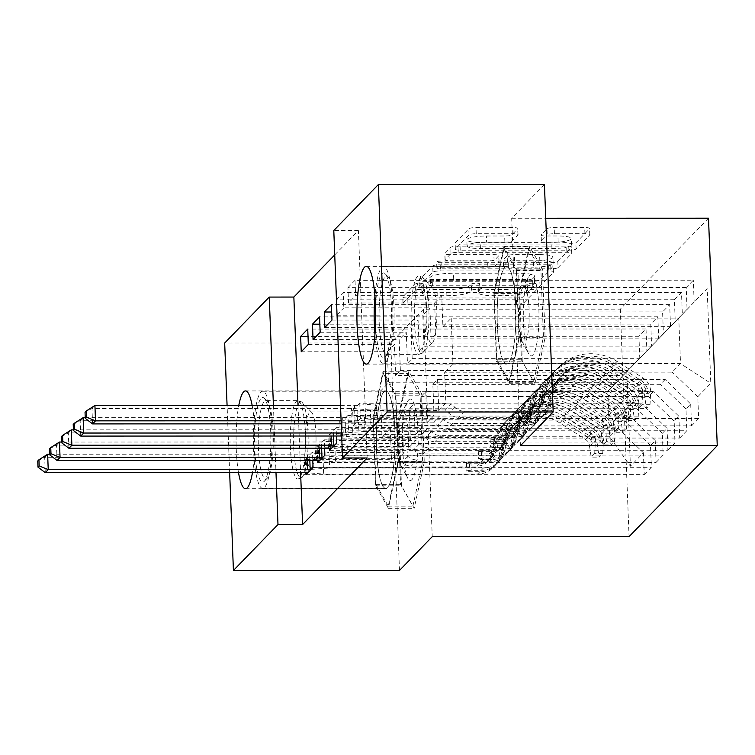 <?xml version="1.0" encoding="UTF-8"?>
<svg xmlns="http://www.w3.org/2000/svg" width="755" height="755" viewBox="0 0 755 755"><rect width="100%" height="100%" fill="white"/><g stroke="black" fill="none" stroke-linecap="round" stroke-linejoin="round"><path stroke-width="0.57" stroke-dasharray="3.77 2.83" d="M532.501 283.219A4.303 0.821 -2.2 0 1 535.993 283.889A4.303 0.821 -2.2 0 1 535.918 284.05L523.583 296.772A6.153 1.17 -2.2 0 1 516.392 297.961L407.719 297.998A6.153 1.17 -2.2 0 1 402.726 297.036A6.153 1.17 -2.2 0 1 402.84 296.8L415.175 284.088A4.303 0.821 -2.2 0 1 420.205 283.248A4.303 0.821 -2.2 0 1 423.697 283.918A4.303 0.821 -2.2 0 1 423.621 284.088L422.026 285.73A19.687 3.756 -2.2 0 0 421.677 286.485A19.687 3.756 -2.2 0 0 437.636 289.552L446.686 289.552A19.687 3.756 -2.2 0 0 469.723 285.72L471.318 284.069A4.303 0.821 -2.2 0 1 476.358 283.229A4.303 0.821 -2.2 0 1 479.85 283.908A4.303 0.821 -2.2 0 1 479.765 284.069L478.17 285.711A19.687 3.756 -2.2 0 0 477.821 286.466A19.687 3.756 -2.2 0 0 493.779 289.543L502.839 289.533A19.687 3.756 -2.2 0 0 525.867 285.701L527.462 284.059A4.303 0.821 -2.2 0 1 532.501 283.219M422.262 291.883A19.687 3.756 -2.2 0 0 421.913 292.629A19.687 3.756 -2.2 0 0 437.872 295.705L446.922 295.696A19.687 3.756 -2.2 0 0 469.959 291.864L471.554 290.222A4.303 0.821 -2.2 0 1 476.594 289.382A4.303 0.821 -2.2 0 1 480.086 290.052A4.303 0.821 -2.2 0 1 480.01 290.222L478.406 291.864A19.687 3.756 -2.2 0 0 478.057 292.61A19.687 3.756 -2.2 0 0 494.015 295.686L503.075 295.686A19.687 3.756 -2.2 0 0 526.103 291.845L527.698 290.203A4.303 0.821 -2.2 0 1 532.737 289.363A4.303 0.821 -2.2 0 1 536.229 290.033A4.303 0.821 -2.2 0 1 536.154 290.203L523.819 302.915A6.153 1.17 -2.2 0 1 516.628 304.114L407.955 304.142A6.153 1.17 -2.2 0 1 402.962 303.18A6.153 1.17 -2.2 0 1 403.076 302.953L415.41 290.241A4.303 0.821 -2.2 0 1 420.441 289.401A4.303 0.821 -2.2 0 1 423.933 290.071A4.303 0.821 -2.2 0 1 423.857 290.231L422.262 291.883L422.026 285.73M508.379 363.146A48.886 9.4 90 0 1 506.558 364.08A48.886 9.4 90 0 1 497.186 319.969A48.886 9.4 90 0 1 504.699 267.232A48.886 9.4 90 0 1 506.53 266.298A48.886 9.4 90 0 1 515.901 310.409A48.886 9.4 90 0 1 508.379 363.146M383.88 391.826A48.886 9.4 -90 0 0 376.358 444.553A48.886 9.4 -90 0 0 385.73 488.664A48.886 9.4 -90 0 0 387.56 487.73A48.886 9.4 -90 0 0 395.073 434.993A48.886 9.4 -90 0 0 385.701 390.892A48.886 9.4 -90 0 0 383.88 391.826M238.514 472.611A48.886 9.4 90 0 1 238.788 405.444M252.161 405.435A48.886 9.4 90 0 1 252.463 472.602M546.998 228.756A6.153 1.17 -2.2 0 1 554.189 227.557L584.681 227.548A6.153 1.17 -2.2 0 1 589.664 228.51A6.153 1.17 -2.2 0 1 589.561 228.746L575.867 242.865A6.153 1.17 -2.2 0 1 568.666 244.063L459.993 244.091A6.153 1.17 -2.2 0 1 455.01 243.129A6.153 1.17 -2.2 0 1 455.114 242.893L468.808 228.774A6.153 1.17 -2.2 0 1 476.009 227.576L512.834 227.566A6.153 1.17 -2.2 0 1 517.826 228.529A6.153 1.17 -2.2 0 1 517.713 228.765L511.852 234.805A6.153 1.17 -2.2 0 1 504.651 236.004L486.39 236.013A16.459 3.143 -2.2 0 0 466.845 239.845A16.459 3.143 -2.2 0 0 480.18 242.412L551.726 242.393A16.459 3.143 -2.2 0 0 571.271 238.561A16.459 3.143 -2.2 0 0 557.936 235.985L546.007 235.994A6.153 1.17 -2.2 0 1 541.024 235.031A6.153 1.17 -2.2 0 1 541.137 234.796L546.998 228.756L547.233 234.899A6.153 1.17 -2.2 0 1 554.425 233.701L584.917 233.691A6.153 1.17 -2.2 0 1 589.9 234.654A6.153 1.17 -2.2 0 1 589.797 234.89L576.103 249.008A6.153 1.17 -2.2 0 1 568.902 250.207L460.229 250.235A6.153 1.17 -2.2 0 1 455.246 249.282A6.153 1.17 -2.2 0 1 455.35 249.046L469.044 234.928A6.153 1.17 -2.2 0 1 476.245 233.729L513.07 233.72A6.153 1.17 -2.2 0 1 518.062 234.673A6.153 1.17 -2.2 0 1 517.949 234.909L512.088 240.958A6.153 1.17 -2.2 0 1 504.887 242.147L486.626 242.157L486.39 236.013M367.138 457.974L358.398 230.501L334.739 254.897M358.398 230.501L333.795 230.501M520.431 445.743L511.692 218.27L544.44 184.503M511.692 218.27L545.733 218.261M399.489 570.45L390.75 342.978L423.498 309.21L620.317 309.154L708.511 218.214M390.75 342.978L224.679 343.025M548.592 264.76A6.153 1.17 -2.2 0 1 553.575 265.722A6.153 1.17 -2.2 0 1 553.472 265.958L539.778 280.077A6.153 1.17 -2.2 0 1 532.577 281.275L423.904 281.304A6.153 1.17 -2.2 0 1 418.921 280.341A6.153 1.17 -2.2 0 1 419.025 280.105L432.719 265.986A6.153 1.17 -2.2 0 1 439.92 264.788L548.592 264.76L548.828 270.913A6.153 1.17 -2.2 0 1 553.811 271.866A6.153 1.17 -2.2 0 1 553.708 272.102L540.014 286.22A6.153 1.17 -2.2 0 1 532.813 287.419L424.14 287.457A6.153 1.17 -2.2 0 1 419.157 286.494A6.153 1.17 -2.2 0 1 419.261 286.258L432.955 272.14A6.153 1.17 -2.2 0 1 440.156 270.941L548.828 270.913M557.822 261.466L571.516 247.347A6.153 1.17 -2.2 0 0 571.62 247.111A6.153 1.17 -2.2 0 0 566.637 246.158L457.964 246.187A6.153 1.17 -2.2 0 0 450.763 247.385L444.903 253.425A6.153 1.17 -2.2 0 0 444.799 253.661A6.153 1.17 -2.2 0 0 449.782 254.624L493.855 254.605A6.153 1.17 -2.2 0 1 498.838 255.567A6.153 1.17 -2.2 0 1 498.734 255.803L494.846 259.814A6.153 1.17 -2.2 0 1 487.645 261.013L441.76 261.022A4.303 0.821 -2.2 0 0 436.645 262.023A4.303 0.821 -2.2 0 0 440.137 262.702L550.622 262.664A6.153 1.17 -2.2 0 0 557.822 261.466L558.058 267.619L571.752 253.501L571.516 247.347M620.317 309.154L629.057 536.626M626.773 371.526L630.406 466.203L643.411 452.802L617.864 428.208L390.288 428.274L382.011 436.815L380.265 391.316L607.841 391.25L639.778 358.115L638.938 336.296L646.025 328.982L646.865 350.801L651.593 345.932L650.763 324.103L657.85 316.789L658.69 338.608L663.418 333.738L662.579 311.909L669.676 304.595L670.515 326.424L675.244 321.545L674.404 299.716L681.491 292.402L682.331 314.231L687.059 309.352L686.229 287.532L693.317 280.218L355.029 280.313L355.624 295.686L441.732 295.658L442.921 326.707L451.197 318.176L678.773 318.11L680.519 363.599L672.243 372.139L444.667 372.206L445.865 403.245L359.757 403.274L360.343 418.648L698.63 418.544L697.79 396.724L710.795 383.314L707.161 288.636L694.156 302.038L693.317 280.218M305.964 474.716L644.251 474.621L643.411 452.802M644.251 474.621L651.348 467.307L650.508 445.478L655.236 440.609L629.689 416.024L402.113 416.09L397.385 420.96L398.574 452.009L312.466 452.037L312.787 460.399M317.78 462.532L656.076 462.428L655.236 440.609M656.076 462.428L663.164 455.114L662.324 433.294L667.052 428.415L641.505 403.831L413.929 403.897L409.201 408.776L410.399 439.825L324.282 439.844L324.612 448.206M329.605 450.339L667.892 450.244L667.052 428.415M667.892 450.244L674.989 442.93L674.149 421.101L678.877 416.222L653.33 391.637L425.754 391.703L421.026 396.583L422.215 427.632L336.107 427.651L336.428 436.022M341.43 438.145L679.717 438.051L678.877 416.222M679.717 438.051L686.814 430.737L685.974 408.908L690.702 404.038L665.155 379.454L437.579 379.52L432.851 384.389L434.04 415.439L347.932 415.467L348.517 430.831L686.814 430.737M437.579 379.52L438.768 410.56L352.661 410.588L353.246 425.962L691.542 425.858L690.702 404.038M691.542 425.858L698.63 418.544M336.447 299.471L343.204 292.506L343.799 307.87L429.906 307.851L431.096 338.901L435.833 334.021L663.409 333.955L658.671 338.835L431.096 338.901M337.041 314.844L343.799 307.87M341.76 437.806L348.517 430.831M425.754 391.703L426.943 422.753L340.835 422.781L341.345 436.031M340.835 422.781L347.932 415.467M402.113 416.09L403.302 447.139L317.194 447.158L317.704 460.418M317.194 447.158L324.282 439.844M298.017 405.426L300.594 472.592M390.288 428.274L391.477 459.323L305.369 459.351L305.879 472.602M305.369 459.351L312.466 452.037M413.929 403.897L415.127 434.946L329.02 434.965L329.529 448.225M329.02 434.965L336.107 427.651M353.246 425.962L360.343 418.648M352.661 410.588L359.757 403.274M686.229 287.532L347.932 287.627L348.527 303L355.624 295.686M347.932 287.627L355.029 280.313M687.059 309.352L663.409 333.955M682.331 314.231L658.671 338.835M451.197 318.176L452.943 363.665L444.667 372.206M452.943 363.665L680.519 363.599L710.795 383.314M697.79 396.724L672.243 372.139M424.008 346.215L651.584 346.149L646.856 351.018L419.28 351.084L424.008 346.215L422.819 315.165L429.906 307.851M675.244 321.545L651.584 346.149M670.515 326.424L646.856 351.018M665.155 379.454L660.427 384.323L432.851 384.389M685.974 408.908L660.427 384.323M412.183 358.398L639.759 358.332L635.03 363.212L407.455 363.278L412.183 358.398L410.994 327.349L418.081 320.035L419.28 351.084M663.418 333.738L639.759 358.332M658.69 338.608L635.03 363.212M653.33 391.637L648.602 396.517L421.026 396.583M674.149 421.101L648.602 396.517M400.367 370.592L627.943 370.526L623.205 375.405L395.629 375.471L400.367 370.592L399.168 339.542L406.266 332.228L407.455 363.278M651.593 345.932L627.943 370.526M646.865 350.801L623.205 375.405M641.505 403.831L636.776 408.71L409.201 408.776M662.324 433.294L636.776 408.71M380.265 391.316L388.542 382.785L616.118 382.719L607.841 391.25L609.587 436.749L382.011 436.815M639.778 358.115L616.118 382.719M629.689 416.024L624.961 420.894L397.385 420.96M650.508 445.478L624.961 420.894M229.662 472.611L227.076 405.444M273.414 405.435L275.99 472.592M442.921 326.707L670.497 326.641L707.161 288.636M617.864 428.208L609.587 436.749L630.406 466.203M438.768 410.56L445.865 403.245M426.943 422.753L434.04 415.439M415.127 434.946L422.215 427.632M403.302 447.139L410.399 439.825M391.477 459.323L398.574 452.009M301.236 351.764L387.343 351.736L388.542 382.785M387.343 351.736L394.44 344.422L395.629 375.471M348.527 303L434.635 302.972L435.833 334.021M434.635 302.972L441.732 295.658M694.156 302.038L670.497 326.641M423.498 309.21L432.238 536.682M424.272 462.258L414.184 508.275L401.462 485.786L398.829 417.279L408.917 371.262L421.639 393.751L424.272 462.258L398.442 462.268L388.353 508.285L375.622 485.795L372.989 417.288L383.087 371.271L395.809 393.761L398.442 462.268M522.281 361.201L519.648 292.695L529.736 246.677L542.467 269.167L545.101 337.674L535.002 383.691L522.281 361.201L496.45 361.211L493.817 292.704L503.906 246.687L516.628 269.176L519.261 337.683L509.172 383.7L496.45 361.211M313.051 467.402L651.348 467.307M308.333 344.44L394.44 344.422M646.025 328.982L307.738 329.076M638.938 336.296L308.021 336.39M324.877 455.218L663.164 455.114M320.158 332.257L406.266 332.228M313.061 339.571L399.168 339.542M657.85 316.789L319.563 316.883M650.763 324.103L319.846 324.197M336.702 443.025L674.989 442.93M331.974 320.063L418.081 320.035M324.886 327.377L410.994 327.349M669.676 304.595L331.388 304.69M662.579 311.909L331.662 312.004M336.702 315.184L422.819 315.165M681.491 292.402L343.204 292.506M674.404 299.716L336.456 299.82M532.596 278.765A4.303 0.821 -2.2 0 1 527.556 279.595L432.171 279.624A4.303 0.821 -2.2 0 1 428.68 278.954A4.303 0.821 -2.2 0 1 428.755 278.793L430.435 277.057A19.687 3.756 -2.2 0 1 453.472 273.225L518.676 273.206A19.687 3.756 -2.2 0 1 534.634 276.273A19.687 3.756 -2.2 0 1 534.285 277.028L532.596 278.765L532.832 284.909A4.303 0.821 -2.2 0 1 527.792 285.749L527.556 279.595M532.832 284.909L534.521 283.172A19.687 3.756 -2.2 0 0 534.87 282.427A19.687 3.756 -2.2 0 0 518.912 279.35L453.708 279.369A19.687 3.756 -2.2 0 0 430.68 283.2L428.991 284.937A4.303 0.821 -2.2 0 0 428.916 285.107A4.303 0.821 -2.2 0 0 432.407 285.777L527.792 285.749M558.058 267.619A6.153 1.17 -2.2 0 1 550.857 268.818L440.373 268.846A4.303 0.821 -2.2 0 1 436.881 268.176A4.303 0.821 -2.2 0 1 441.996 267.176L487.881 267.157A6.153 1.17 -2.2 0 0 495.082 265.958L498.97 261.947A6.153 1.17 -2.2 0 0 499.074 261.721A6.153 1.17 -2.2 0 0 494.091 260.758L450.018 260.768A6.153 1.17 -2.2 0 1 445.035 259.805A6.153 1.17 -2.2 0 1 445.139 259.578L450.999 253.529A6.153 1.17 -2.2 0 1 458.2 252.33L566.873 252.302A6.153 1.17 -2.2 0 1 571.856 253.265A6.153 1.17 -2.2 0 1 571.752 253.501M539.589 254.595A16.459 3.143 -2.2 0 1 552.924 257.162A16.459 3.143 -2.2 0 1 533.379 260.994L508.172 261.003A6.153 1.17 -2.2 0 1 503.189 260.041A6.153 1.17 -2.2 0 1 503.292 259.805L507.181 255.803A6.153 1.17 -2.2 0 1 514.381 254.605L539.589 254.595L539.825 260.739A16.459 3.143 -2.2 0 1 553.16 263.316A16.459 3.143 -2.2 0 1 533.615 267.147L533.379 260.994M539.825 260.739L514.617 260.749A6.153 1.17 -2.2 0 0 507.417 261.947L503.528 265.958A6.153 1.17 -2.2 0 0 503.425 266.194A6.153 1.17 -2.2 0 0 508.408 267.157L533.615 267.147M486.626 242.157A16.459 3.143 -2.2 0 0 467.081 245.988A16.459 3.143 -2.2 0 0 480.416 248.555L551.962 248.537A16.459 3.143 -2.2 0 0 571.507 244.705A16.459 3.143 -2.2 0 0 558.172 242.138L546.242 242.138A6.153 1.17 -2.2 0 1 541.26 241.175A6.153 1.17 -2.2 0 1 541.373 240.949L547.233 234.899M388.353 508.285L414.184 508.275M395.809 393.761L421.639 393.751M383.087 371.271L408.917 371.262M372.989 417.288L398.829 417.279M375.622 485.795L401.462 485.786M493.817 292.704L519.648 292.695M509.172 383.7L535.002 383.691M519.261 337.683L545.101 337.674M516.628 269.176L542.467 269.167M503.906 246.687L529.736 246.677M602.716 453.472L594.723 453.472L595.421 439.957L603.424 439.957L602.716 453.472L599.168 457.134L597.507 446.054L589.513 446.054A8.465 8.145 44.1 0 0 585.512 439.419L559.748 422.951A39.798 38.307 44.1 0 0 511.012 427.887A39.798 38.307 44.1 0 0 501.556 445.129L503.802 442.808L500.791 455.322A22.876 22.018 -135.9 0 1 495.356 465.231A22.876 22.018 -135.9 0 1 479.793 471.743L469.827 471.752A3.756 0.717 -2.2 0 1 466.779 471.158A3.756 0.717 -2.2 0 1 466.845 471.016A3.756 0.717 -2.2 0 1 471.243 470.289L481.218 470.28A22.876 22.018 44.1 0 0 496.781 463.768A22.876 22.018 44.1 0 0 502.207 453.859L505.218 441.345L507.464 439.032L504.453 451.547A22.876 22.018 -135.9 0 1 499.027 461.456A22.876 22.018 -135.9 0 1 483.464 467.968L329.567 468.015L328.972 452.641L404.01 452.623L398.102 458.71L401.698 462.183A13.618 13.109 44.1 0 0 411.296 466.09L477.245 466.071A14.732 14.175 -135.9 0 0 487.258 461.871A14.732 14.175 -135.9 0 0 490.759 455.491L493.77 442.987A47.952 46.159 44.1 0 1 505.161 422.215L507.407 419.903A47.952 46.159 44.1 0 0 496.016 440.665L493.77 442.987M603.424 439.957A16.61 15.987 44.1 0 0 595.553 426.641L569.789 410.173A47.952 46.159 44.1 0 0 511.069 416.128A47.952 46.159 44.1 0 0 499.678 436.89L497.432 439.202L494.421 451.716A14.732 14.175 -135.9 0 1 490.929 458.096A14.732 14.175 -135.9 0 1 480.907 462.286L470.931 462.296A3.756 0.717 177.8 0 0 466.533 463.023A3.756 0.717 177.8 0 0 466.467 463.164A3.756 0.717 177.8 0 0 469.516 463.759L479.491 463.749A14.732 14.175 44.1 0 0 489.504 459.559A14.732 14.175 44.1 0 0 493.006 453.179L496.016 440.665M597.507 446.054A16.61 15.987 44.1 0 0 589.646 432.738L563.881 416.269A47.952 46.159 44.1 0 0 505.161 422.215M501.556 445.129L498.545 457.643A22.876 22.018 -135.9 0 1 493.109 467.543A22.876 22.018 -135.9 0 1 477.547 474.065L323.65 474.102L307.88 472.743M398.102 458.71L323.065 458.738L323.65 474.102M595.421 439.957A8.465 8.145 44.1 0 0 591.429 433.332L565.665 416.854A39.798 38.307 44.1 0 0 516.92 421.8A39.798 38.307 44.1 0 0 507.464 439.032M499.678 436.89L496.667 449.404A14.732 14.175 -135.9 0 1 493.175 455.784A14.732 14.175 -135.9 0 1 483.153 459.974L417.213 459.993A13.618 13.109 -135.9 0 1 407.615 456.086L404.01 452.623M594.723 453.472L591.174 457.134L599.168 457.134M589.513 446.054L591.174 457.134M497.432 439.202A47.952 46.159 -135.9 0 1 508.823 418.44A47.952 46.159 -135.9 0 1 567.543 412.485L593.307 428.963A16.61 15.987 -135.9 0 1 600.244 437.664L600.31 442.137L598.819 439.127A16.61 15.987 44.1 0 0 591.892 430.425L566.127 413.948A47.952 46.159 44.1 0 0 507.407 419.903M503.802 442.808A39.798 38.307 -135.9 0 1 513.258 425.575A39.798 38.307 -135.9 0 1 561.994 420.639L587.758 437.107A8.465 8.145 -135.9 0 1 589.976 439.127L592.194 442.156L591.391 437.664A8.465 8.145 44.1 0 0 589.183 435.644L563.419 419.176A39.798 38.307 44.1 0 0 514.674 424.112A39.798 38.307 44.1 0 0 505.218 441.345M311.145 469.384L329.567 468.015M323.065 458.738L306.454 457.303A6.266 1.199 177.8 0 0 304.246 457.219L44.687 457.294L47.64 454.246M49.783 454.246L307.2 454.17A6.266 1.199 177.8 0 0 309.578 454.085L328.972 452.641M45.272 472.658L44.687 457.294L37.75 460.994M614.532 441.279L606.539 441.288L607.247 427.774L615.24 427.764L614.532 441.279L610.993 444.94L609.332 433.861L601.329 433.861A8.465 8.145 44.1 0 0 597.337 427.236L571.573 410.758A39.798 38.307 44.1 0 0 522.828 415.703A39.798 38.307 44.1 0 0 513.372 432.936L515.618 430.624L512.617 443.138A22.876 22.018 -135.9 0 1 507.181 453.038A22.876 22.018 -135.9 0 1 491.618 459.559L481.643 459.559A3.756 0.717 -2.2 0 1 478.594 458.974A3.756 0.717 -2.2 0 1 478.67 458.823A3.756 0.717 -2.2 0 1 483.068 458.096L493.034 458.096A22.876 22.018 44.1 0 0 508.596 451.575A22.876 22.018 44.1 0 0 514.032 441.675L517.043 429.161L519.289 426.839L516.278 439.353A22.876 22.018 -135.9 0 1 510.842 449.263A22.876 22.018 -135.9 0 1 495.28 455.775L341.383 455.822L340.798 440.448L415.835 440.429L409.918 446.526L413.523 449.989A13.618 13.109 44.1 0 0 423.121 453.897L489.07 453.878A14.732 14.175 -135.9 0 0 499.083 449.687A14.732 14.175 -135.9 0 0 502.585 443.308L505.595 430.794A47.952 46.159 44.1 0 1 516.977 410.031L519.223 407.709A47.952 46.159 44.1 0 0 507.841 428.481L505.595 430.794M615.24 427.764A16.61 15.987 44.1 0 0 607.379 414.457L581.614 397.979A47.952 46.159 44.1 0 0 522.894 403.934A47.952 46.159 44.1 0 0 511.503 424.697L509.257 427.019L506.246 439.523A14.732 14.175 -135.9 0 1 502.745 445.903A14.732 14.175 -135.9 0 1 492.732 450.103L482.756 450.103A3.756 0.717 177.8 0 0 478.359 450.839A3.756 0.717 177.8 0 0 478.293 450.98A3.756 0.717 177.8 0 0 481.341 451.565L491.316 451.565A14.732 14.175 44.1 0 0 501.329 447.366A14.732 14.175 44.1 0 0 504.831 440.986L507.841 428.481M609.332 433.861A16.61 15.987 44.1 0 0 601.461 420.554L575.697 404.076A47.952 46.159 44.1 0 0 516.977 410.031M513.372 432.936L510.371 445.45A22.876 22.018 -135.9 0 1 504.935 455.359A22.876 22.018 -135.9 0 1 489.372 461.871L335.475 461.918L319.695 460.559M409.918 446.526L334.88 446.545L335.475 461.918M607.247 427.774A8.465 8.145 44.1 0 0 603.245 421.139L577.481 404.661A39.798 38.307 44.1 0 0 528.745 409.606A39.798 38.307 44.1 0 0 519.289 426.839M511.503 424.697L508.492 437.211A14.732 14.175 -135.9 0 1 504.991 443.591A14.732 14.175 -135.9 0 1 494.978 447.781L429.029 447.8A13.618 13.109 -135.9 0 1 419.431 443.893L415.835 440.429M606.539 441.288L602.99 444.94L610.993 444.94M601.329 433.861L602.99 444.94M509.257 427.019A47.952 46.159 -135.9 0 1 520.648 406.247A47.952 46.159 -135.9 0 1 579.368 400.301L605.133 416.769A16.61 15.987 -135.9 0 1 612.06 425.471L612.135 429.954L610.644 426.934A16.61 15.987 44.1 0 0 603.707 418.232L577.943 401.764A47.952 46.159 44.1 0 0 519.223 407.709M515.618 430.624A39.798 38.307 -135.9 0 1 525.074 413.381A39.798 38.307 -135.9 0 1 573.819 408.446L599.583 424.914A8.465 8.145 -135.9 0 1 601.792 426.934L604.019 429.963L603.217 425.471A8.465 8.145 44.1 0 0 600.999 423.451L575.235 406.983A39.798 38.307 44.1 0 0 526.499 411.919A39.798 38.307 44.1 0 0 517.043 429.161M322.961 457.19L341.383 455.822M334.88 446.545L318.27 445.11A6.266 1.199 177.8 0 0 316.062 445.025L56.502 445.101L59.456 442.052M61.608 442.052L319.016 441.977A6.266 1.199 177.8 0 0 321.404 441.892L340.798 440.448M57.097 460.474L56.502 445.101L49.575 448.8M626.357 429.095L618.364 429.095L619.053 415.92L627.065 415.58L626.357 429.095L622.809 432.747L621.157 421.668L613.154 421.677A8.465 8.145 44.1 0 0 609.162 415.042L583.398 398.574A39.798 38.307 44.1 0 0 534.653 403.51A39.798 38.307 44.1 0 0 525.197 420.752L527.443 418.43L524.432 430.945A22.876 22.018 -135.9 0 1 519.006 440.854A22.876 22.018 -135.9 0 1 503.443 447.366L493.468 447.366A3.756 0.717 -2.2 0 1 490.42 446.781A3.756 0.717 -2.2 0 1 490.486 446.639A3.756 0.717 -2.2 0 1 494.884 445.903L504.859 445.903A22.876 22.018 44.1 0 0 520.422 439.391A22.876 22.018 44.1 0 0 525.858 429.482L528.859 416.968L531.105 414.655L528.104 427.16A22.876 22.018 -135.9 0 1 522.668 437.07A22.876 22.018 -135.9 0 1 507.105 443.581L353.208 443.629L352.613 428.264L427.651 428.236L421.743 434.333L425.348 437.796A13.618 13.109 44.1 0 0 434.946 441.703L500.886 441.684A14.732 14.175 -135.9 0 0 510.909 437.494A14.732 14.175 -135.9 0 0 514.4 431.114L517.411 418.6A47.952 46.159 44.1 0 1 528.802 397.838L531.048 395.526A47.952 46.159 44.1 0 0 519.657 416.288L517.411 418.6M627.065 415.58A16.61 15.987 44.1 0 0 619.194 402.264L593.43 385.786A47.952 46.159 44.1 0 0 534.71 391.741A47.952 46.159 44.1 0 0 523.328 412.513L521.082 414.825L518.072 427.339A14.732 14.175 -135.9 0 1 514.57 433.719A14.732 14.175 -135.9 0 1 504.557 437.909L494.582 437.909A3.756 0.717 177.8 0 0 490.184 438.646A3.756 0.717 177.8 0 0 490.118 438.787A3.756 0.717 177.8 0 0 493.166 439.372L503.132 439.372A14.732 14.175 44.1 0 0 513.155 435.182A14.732 14.175 44.1 0 0 516.647 428.802L519.657 416.288M621.157 421.668A16.61 15.987 44.1 0 0 613.287 408.361L587.522 391.883A47.952 46.159 44.1 0 0 528.802 397.838M525.197 420.752L522.186 433.257A22.876 22.018 -135.9 0 1 516.76 443.166A22.876 22.018 -135.9 0 1 501.197 449.678L347.3 449.725L331.52 448.366M421.743 434.333L346.705 434.351L347.3 449.725M619.072 415.58A8.465 8.145 44.1 0 0 615.07 408.946L589.306 392.477A39.798 38.307 44.1 0 0 540.561 397.413A39.798 38.307 44.1 0 0 531.105 414.655M523.328 412.513L520.318 425.018A14.732 14.175 -135.9 0 1 516.816 431.398A14.732 14.175 -135.9 0 1 506.803 435.597L440.854 435.616A13.618 13.109 -135.9 0 1 431.256 431.7L427.651 428.236M618.364 429.095L614.815 432.747L622.809 432.747M613.154 421.677L614.815 432.747M521.082 414.825A47.952 46.159 -135.9 0 1 532.464 394.063A47.952 46.159 -135.9 0 1 591.184 388.108L616.948 404.576A16.61 15.987 -135.9 0 1 623.885 413.287L623.951 417.76L622.469 414.75A16.61 15.987 44.1 0 0 615.533 406.039L589.768 389.571A47.952 46.159 44.1 0 0 531.048 395.526M527.443 418.43A39.798 38.307 -135.9 0 1 536.899 401.198A39.798 38.307 -135.9 0 1 585.644 396.252L611.408 412.73A8.465 8.145 -135.9 0 1 613.617 414.75L615.844 417.77L615.032 413.287A8.465 8.145 44.1 0 0 612.824 411.267L587.06 394.789A39.798 38.307 44.1 0 0 538.315 399.735A39.798 38.307 44.1 0 0 528.859 416.968M334.786 444.997L353.208 443.629M346.705 434.351L330.095 432.926A6.266 1.199 177.8 0 0 327.887 432.841L68.328 432.908L71.281 429.869M73.424 429.859L330.841 429.793A6.266 1.199 177.8 0 0 333.219 429.699L352.613 428.264M68.913 448.281L68.328 432.908L61.391 436.607M270.413 453.434A42.308 8.135 90 0 1 264.307 481.294A42.308 8.135 90 0 1 256.596 467.713A42.308 8.135 90 0 1 254.992 426.188A42.308 8.135 90 0 1 264.288 398.329A42.308 8.135 90 0 1 270.413 453.434M258.644 427.198A39.175 7.531 -90 0 0 265.788 478.981A39.175 7.531 -90 0 0 267.27 478.226A39.175 7.531 -90 0 0 272.914 452.424A39.175 7.531 -90 0 0 267.242 401.396A39.175 7.531 -90 0 0 265.769 400.641A39.175 7.531 -90 0 0 258.644 427.198M417.741 452.887A40.742 7.833 90 0 1 407.672 478.094A40.742 7.833 90 0 1 402.896 426.65A40.742 7.833 90 0 1 407.653 401.452A40.742 7.833 90 0 1 415.797 410.692A40.742 7.833 90 0 1 417.741 452.887M408.125 448.753A27.888 5.361 90 0 1 403.047 467.666A27.888 5.361 90 0 1 401.226 466.005A27.888 5.361 90 0 1 397.961 430.794A27.888 5.361 90 0 1 401.207 413.532A27.888 5.361 90 0 1 403.028 411.881A27.888 5.361 90 0 1 408.125 448.753M305.596 430.812A27.888 5.361 -90 0 0 310.683 467.685A27.888 5.361 -90 0 0 311.739 467.147A27.888 5.361 -90 0 0 315.76 448.781A27.888 5.361 -90 0 0 311.721 412.447A27.888 5.361 -90 0 0 310.673 411.909A27.888 5.361 -90 0 0 305.596 430.812M271.555 455.454A48.575 9.343 -90 0 0 262.693 391.241A48.575 9.343 -90 0 0 253.85 424.168A48.575 9.343 -90 0 0 262.721 488.391A48.575 9.343 -90 0 0 271.555 455.454M394.563 455.416A48.575 9.343 -90 0 0 385.701 391.203A48.575 9.343 -90 0 0 376.868 424.131A48.575 9.343 -90 0 0 385.73 488.353A48.575 9.343 -90 0 0 394.563 455.416M383.172 373.395L373.385 417.987L375.943 484.361L388.268 506.152L398.045 461.569L395.497 395.186L383.172 373.395L407.766 373.395L397.989 417.977L400.537 484.351L412.872 506.143L422.649 461.56L420.101 395.186L407.766 373.395M373.385 417.987L397.989 417.977M375.943 484.361L400.537 484.351M388.268 506.152L412.872 506.143M398.045 461.569L422.649 461.56M395.497 395.186L420.101 395.186M375.556 306.596A42.308 8.135 90 0 1 375.82 301.604A42.308 8.135 90 0 1 385.107 273.735A42.308 8.135 90 0 1 391.232 328.85A42.308 8.135 90 0 1 385.135 356.709A42.308 8.135 90 0 1 375.565 323.867M379.463 302.613A39.175 7.531 -90 0 0 386.617 354.397A39.175 7.531 -90 0 0 388.089 353.642A39.175 7.531 -90 0 0 393.742 327.84A39.175 7.531 -90 0 0 388.07 276.811A39.175 7.531 -90 0 0 386.588 276.056A39.175 7.531 -90 0 0 379.463 302.613M538.56 328.302A40.742 7.833 90 0 1 528.491 353.5A40.742 7.833 90 0 1 523.725 302.066A40.742 7.833 90 0 1 528.472 276.868A40.742 7.833 90 0 1 536.626 286.107A40.742 7.833 90 0 1 538.56 328.302M528.944 324.169A27.888 5.361 90 0 1 523.866 343.081A27.888 5.361 90 0 1 522.045 341.42A27.888 5.361 90 0 1 518.779 306.2A27.888 5.361 90 0 1 522.035 288.948A27.888 5.361 90 0 1 523.857 287.296A27.888 5.361 90 0 1 528.944 324.169M426.424 306.228A27.888 5.361 -90 0 0 431.511 343.1A27.888 5.361 -90 0 0 432.558 342.562A27.888 5.361 -90 0 0 436.579 324.197A27.888 5.361 -90 0 0 432.549 287.863A27.888 5.361 -90 0 0 431.492 287.325A27.888 5.361 -90 0 0 426.424 306.228M374.952 334.474A48.575 9.343 -90 0 0 383.54 363.797A48.575 9.343 -90 0 0 392.373 330.869A48.575 9.343 -90 0 0 383.512 266.647A48.575 9.343 -90 0 0 374.942 295.979M515.391 330.832A48.575 9.343 -90 0 0 506.53 266.619A48.575 9.343 -90 0 0 497.687 299.546A48.575 9.343 -90 0 0 506.558 363.768A48.575 9.343 -90 0 0 515.391 330.832M503.991 248.81L494.214 293.402L496.762 359.776L509.087 381.568L518.864 336.985L516.316 270.601L503.991 248.81L528.594 248.81L518.817 293.393L521.365 359.767L533.691 381.558L543.468 336.975L540.92 270.601L528.594 248.81M494.214 293.402L518.817 293.393M496.762 359.776L521.365 359.767M509.087 381.568L533.691 381.558M518.864 336.985L543.468 336.975M516.316 270.601L540.92 270.601M638.183 416.902L630.189 416.902L630.887 403.387L638.89 403.387L638.183 416.902L634.634 420.563L632.973 409.484L624.98 409.484A8.465 8.145 44.1 0 0 620.978 402.849L595.214 386.381A39.798 38.307 44.1 0 0 546.478 391.316A39.798 38.307 44.1 0 0 537.022 408.559L539.268 406.237L536.258 418.751A22.876 22.018 -135.9 0 1 530.822 428.661A22.876 22.018 -135.9 0 1 515.259 435.173L505.293 435.173A3.756 0.717 -2.2 0 1 502.245 434.587A3.756 0.717 -2.2 0 1 502.311 434.446A3.756 0.717 -2.2 0 1 506.709 433.71L516.684 433.71A22.876 22.018 44.1 0 0 532.247 427.198A22.876 22.018 44.1 0 0 537.673 417.288L540.684 404.774L542.93 402.462L539.919 414.976A22.876 22.018 -135.9 0 1 534.493 424.886A22.876 22.018 -135.9 0 1 518.93 431.398L365.033 431.435L364.439 416.071L439.476 416.052L433.568 422.139L437.164 425.603A13.618 13.109 44.1 0 0 446.762 429.519L512.711 429.501A14.732 14.175 -135.9 0 0 522.724 425.301A14.732 14.175 -135.9 0 0 526.226 418.921L529.236 406.416A47.952 46.159 44.1 0 1 540.627 385.645L542.873 383.332A47.952 46.159 44.1 0 0 531.482 404.095L529.236 406.416M638.89 403.387A16.61 15.987 44.1 0 0 631.02 390.071L605.255 373.602A47.952 46.159 44.1 0 0 546.535 379.548A47.952 46.159 44.1 0 0 535.144 400.32L532.898 402.632L529.887 415.146A14.732 14.175 -135.9 0 1 526.395 421.526A14.732 14.175 -135.9 0 1 516.373 425.716L506.407 425.726A3.756 0.717 177.8 0 0 501.999 426.452A3.756 0.717 177.8 0 0 501.933 426.594A3.756 0.717 177.8 0 0 504.982 427.188L514.957 427.179A14.732 14.175 44.1 0 0 524.97 422.989A14.732 14.175 44.1 0 0 528.472 416.609L531.482 404.095M632.973 409.484A16.61 15.987 44.1 0 0 625.112 396.167L599.347 379.699A47.952 46.159 44.1 0 0 540.627 385.645M537.022 408.559L534.012 421.073A22.876 22.018 -135.9 0 1 528.576 430.973A22.876 22.018 -135.9 0 1 513.013 437.494L359.116 437.532L342.506 436.107A6.266 1.199 177.8 0 0 341.694 436.05M433.568 422.139L358.531 422.168L359.116 437.532M630.887 403.387A8.465 8.145 44.1 0 0 626.895 396.762L601.131 380.284A39.798 38.307 44.1 0 0 552.386 385.229A39.798 38.307 44.1 0 0 542.93 402.462M535.144 400.32L532.143 412.834A14.732 14.175 -135.9 0 1 528.642 419.204A14.732 14.175 -135.9 0 1 518.619 423.404L452.679 423.423A13.618 13.109 -135.9 0 1 443.081 419.516L439.476 416.052M630.189 416.902L626.641 420.563L634.634 420.563M624.98 409.484L626.641 420.563M532.898 402.632A47.952 46.159 -135.9 0 1 544.289 381.87A47.952 46.159 -135.9 0 1 603.009 375.914L628.773 392.392A16.61 15.987 -135.9 0 1 635.71 401.094L635.776 405.567L634.285 402.557A16.61 15.987 44.1 0 0 627.358 393.855L601.593 377.377A47.952 46.159 44.1 0 0 542.873 383.332M539.268 406.237A39.798 38.307 -135.9 0 1 548.725 389.004A39.798 38.307 -135.9 0 1 597.46 384.059L623.224 400.537A8.465 8.145 -135.9 0 1 625.442 402.557L627.66 405.586L626.858 401.094A8.465 8.145 44.1 0 0 624.649 399.074L598.885 382.596A39.798 38.307 44.1 0 0 550.14 387.541A39.798 38.307 44.1 0 0 540.684 404.774M341.571 432.974L343.251 432.974A6.266 1.199 177.8 0 0 345.639 432.879L365.033 431.435M358.531 422.168L341.921 420.733A6.266 1.199 177.8 0 0 339.712 420.648L80.153 420.724L83.107 417.675M85.249 417.675L342.666 417.6A6.266 1.199 177.8 0 0 345.044 417.506L364.439 416.071M80.738 436.088L80.153 420.724L73.216 424.423M650.008 404.708L642.005 404.718L642.713 391.194L650.706 391.194L650.008 404.708L646.459 408.37L644.798 397.29L636.805 397.29A8.465 8.145 44.1 0 0 632.803 390.665L607.039 374.187A39.798 38.307 44.1 0 0 558.294 379.133A39.798 38.307 44.1 0 0 548.838 396.366L551.084 394.053L548.083 406.558A22.876 22.018 -135.9 0 1 542.647 416.467A22.876 22.018 -135.9 0 1 527.084 422.979L517.109 422.989A3.756 0.717 -2.2 0 1 514.061 422.404A3.756 0.717 -2.2 0 1 514.136 422.253A3.756 0.717 -2.2 0 1 518.534 421.526L528.5 421.516A22.876 22.018 44.1 0 0 544.062 415.005A22.876 22.018 44.1 0 0 549.498 405.095L552.509 392.591L554.755 390.269L551.745 402.783A22.876 22.018 -135.9 0 1 546.309 412.692A22.876 22.018 -135.9 0 1 530.746 419.204L376.849 419.252L376.264 403.878L451.301 403.859L445.384 409.956L448.989 413.419A13.618 13.109 44.1 0 0 458.587 417.326L524.536 417.307A14.732 14.175 -135.9 0 0 534.549 413.117A14.732 14.175 -135.9 0 0 538.051 406.737L541.061 394.223A47.952 46.159 44.1 0 1 552.443 373.461L554.689 371.139A47.952 46.159 44.1 0 0 543.307 391.911L541.061 394.223M650.706 391.194A16.61 15.987 44.1 0 0 642.845 377.887L617.08 361.409A47.952 46.159 44.1 0 0 558.36 367.364A47.952 46.159 44.1 0 0 546.969 388.127L544.723 390.448L541.712 402.953A14.732 14.175 -135.9 0 1 538.211 409.333A14.732 14.175 -135.9 0 1 528.198 413.532L518.223 413.532A3.756 0.717 177.8 0 0 513.825 414.268A3.756 0.717 177.8 0 0 513.759 414.41A3.756 0.717 177.8 0 0 516.807 414.995L526.782 414.995A14.732 14.175 44.1 0 0 536.796 410.795A14.732 14.175 44.1 0 0 540.297 404.416L543.307 391.911M644.798 397.29A16.61 15.987 44.1 0 0 636.927 383.974L611.163 367.506A47.952 46.159 44.1 0 0 552.443 373.461M548.838 396.366L545.837 408.88A22.876 22.018 -135.9 0 1 540.401 418.789A22.876 22.018 -135.9 0 1 524.838 425.301L370.941 425.348L354.331 423.914A6.266 1.199 177.8 0 0 352.123 423.829L341.222 423.829M445.384 409.956L370.346 409.974L370.941 425.348M642.713 391.194A8.465 8.145 44.1 0 0 638.711 384.569L612.947 368.091A39.798 38.307 44.1 0 0 564.212 373.036A39.798 38.307 44.1 0 0 554.755 390.269M546.969 388.127L543.959 400.641A14.732 14.175 -135.9 0 1 540.457 407.02A14.732 14.175 -135.9 0 1 530.444 411.211L464.495 411.23A13.618 13.109 -135.9 0 1 454.897 407.322L451.301 403.859M642.005 404.718L638.456 408.37L646.459 408.37M636.805 397.29L638.456 408.37M544.723 390.448A47.952 46.159 -135.9 0 1 556.114 369.676A47.952 46.159 -135.9 0 1 614.834 363.731L640.599 380.199A16.61 15.987 -135.9 0 1 647.526 388.9L647.601 393.374L646.11 390.363A16.61 15.987 44.1 0 0 639.174 381.662L613.409 365.193A47.952 46.159 44.1 0 0 554.689 371.139M551.084 394.053A39.798 38.307 -135.9 0 1 560.54 376.811A39.798 38.307 -135.9 0 1 609.285 371.875L635.049 388.344A8.465 8.145 -135.9 0 1 637.258 390.363L639.485 393.393L638.683 388.9A8.465 8.145 44.1 0 0 636.465 386.881L610.701 370.412A39.798 38.307 44.1 0 0 561.965 375.348A39.798 38.307 44.1 0 0 552.509 392.591M341.109 420.78L355.077 420.78A6.266 1.199 177.8 0 0 357.455 420.686L376.849 419.252M370.346 409.974L353.736 408.54A6.266 1.199 177.8 0 0 351.528 408.455L91.968 408.53L94.922 405.482M340.514 405.416L354.482 405.407A6.266 1.199 177.8 0 0 356.87 405.322L376.264 403.878M92.563 423.904L91.968 408.53L85.041 412.23M536.154 290.203L535.918 284.05M423.857 290.231L423.621 284.088M480.01 290.222L479.765 284.069M526.103 291.845L525.867 285.701M503.075 295.686L502.839 289.533M494.015 295.686L493.779 289.543M478.406 291.864L478.17 285.711M471.554 290.222L471.318 284.069M469.959 291.864L469.723 285.72M446.922 295.696L446.686 289.552M437.872 295.705L437.636 289.552M415.41 290.241L415.175 284.088M403.076 302.953L402.84 296.8M407.955 304.142L407.719 297.998M516.628 304.114L516.392 297.961M523.819 302.915L523.583 296.772M527.698 290.203L527.462 284.059M440.156 270.941L439.92 264.788M432.955 272.14L432.719 265.986M419.261 286.258L419.025 280.105M424.14 287.457L423.904 281.304M532.813 287.419L532.577 281.275M540.014 286.22L539.778 280.077M553.708 272.102L553.472 265.958M432.407 285.777L432.171 279.624M428.991 284.937L428.755 278.793M430.68 283.2L430.435 277.057M453.708 279.369L453.472 273.225M518.912 279.35L518.676 273.206M534.521 283.172L534.285 277.028M566.873 252.302L566.637 246.158M458.2 252.33L457.964 246.187M450.999 253.529L450.763 247.385M445.139 259.578L444.903 253.425M450.018 260.768L449.782 254.624M494.091 260.758L493.855 254.605M498.97 261.947L498.734 255.803M495.082 265.958L494.846 259.814M487.881 267.157L487.645 261.013M441.996 267.176L441.76 261.022M440.373 268.846L440.137 262.702M550.857 268.818L550.622 262.664M508.408 267.157L508.172 261.003M503.528 265.958L503.292 259.805M507.417 261.947L507.181 255.803M514.617 260.749L514.381 254.605M541.373 240.949L541.137 234.796M546.242 242.138L546.007 235.994M558.172 242.138L557.936 235.985M551.962 248.537L551.726 242.393M480.416 248.555L480.18 242.412M504.887 242.147L504.651 236.004M512.088 240.958L511.852 234.805M517.949 234.909L517.713 228.765M513.07 233.72L512.834 227.566M476.245 233.729L476.009 227.576M469.044 234.928L468.808 228.774M455.35 249.046L455.114 242.893M460.229 250.235L459.993 244.091M568.902 250.207L568.666 244.063M576.103 249.008L575.867 242.865M589.797 234.89L589.561 228.746M584.917 233.691L584.681 227.548M554.425 233.701L554.189 227.557M469.516 463.759L469.827 471.752M603.405 440.297L597.554 446.328M589.561 446.328L595.412 440.297M566.127 413.948L563.881 416.269M559.748 422.951L561.994 420.639M479.491 463.749L477.245 466.071M417.213 459.993L411.296 466.09M483.153 459.974L480.907 462.286M477.547 474.065L479.793 471.743M481.218 470.28L483.464 467.968M493.006 453.179L490.759 455.491M496.667 449.404L494.421 451.716M498.545 457.643L500.791 455.322M502.207 453.859L504.453 451.547M569.789 410.173L567.543 412.485M563.419 419.176L565.665 416.854M591.892 430.425L589.646 432.738M585.512 439.419L587.758 437.107M595.553 426.641L593.307 428.963M589.183 435.644L591.429 433.332M407.615 456.086L401.698 462.183M307.04 472.677L306.454 457.303M304.831 472.592L304.246 457.219M307.436 460.399L307.2 454.17M309.824 460.399L309.578 454.085M589.976 439.127L598.819 439.127M591.391 437.664L600.244 437.664M470.931 462.296L471.243 470.289M481.341 451.565L481.643 459.559M615.231 428.104L609.379 434.144M601.376 434.144L607.237 428.104M577.943 401.764L575.697 404.076M571.573 410.758L573.819 408.446M491.316 451.565L489.07 453.878M429.029 447.8L423.121 453.897M494.978 447.781L492.732 450.103M489.372 461.871L491.618 459.559M493.034 458.096L495.28 455.775M504.831 440.986L502.585 443.308M508.492 437.211L506.246 439.523M510.371 445.45L512.617 443.138M514.032 441.675L516.278 439.353M581.614 397.979L579.368 400.301M575.235 406.983L577.481 404.661M603.707 418.232L601.461 420.554M597.337 427.236L599.583 424.914M607.379 414.457L605.133 416.769M600.999 423.451L603.245 421.139M419.431 443.893L413.523 449.989M318.865 460.484L318.27 445.11M316.656 460.399L316.062 445.025M319.261 448.206L319.016 441.977M321.639 448.206L321.404 441.892M601.792 426.934L610.644 426.934M603.217 425.471L612.06 425.471M482.756 450.103L483.068 458.096M493.166 439.372L493.468 447.366M627.046 415.911L621.195 421.951M613.202 421.951L619.053 415.92M589.768 389.571L587.522 391.883M583.398 398.574L585.644 396.252M503.132 439.372L500.886 441.684M440.854 435.616L434.946 441.703M506.803 435.597L504.557 437.909M501.197 449.678L503.443 447.366M504.859 445.903L507.105 443.581M516.647 428.802L514.4 431.114M520.318 425.018L518.072 427.339M522.186 433.257L524.432 430.945M525.858 429.482L528.104 427.16M593.43 385.786L591.184 388.108M587.06 394.789L589.306 392.477M615.533 406.039L613.287 408.361M609.162 415.042L611.408 412.73M619.194 402.264L616.948 404.576M612.824 411.267L615.07 408.946M431.256 431.7L425.348 437.796M330.69 448.291L330.095 432.926M328.472 448.206L327.887 432.841M331.077 436.022L330.841 429.793M333.465 436.022L333.219 429.699M613.617 414.75L622.469 414.75M615.032 413.287L623.885 413.287M494.582 437.909L494.884 445.903M304.963 452.415A39.175 7.531 90 0 1 297.838 478.972A39.175 7.531 90 0 1 290.684 427.188A39.175 7.531 90 0 1 297.81 400.631A39.175 7.531 90 0 1 304.963 452.415M293.969 427.604A37.892 7.286 -90 0 0 295.394 464.787A37.892 7.286 -90 0 0 302.311 476.952A37.892 7.286 -90 0 0 307.776 452A37.892 7.286 -90 0 0 302.283 402.651A37.892 7.286 -90 0 0 293.969 427.604M425.782 327.83A39.175 7.531 90 0 1 418.657 354.388A39.175 7.531 90 0 1 411.513 302.604A39.175 7.531 90 0 1 418.638 276.047A39.175 7.531 90 0 1 425.782 327.83M414.788 303.01A37.892 7.286 -90 0 0 416.222 340.203A37.892 7.286 -90 0 0 423.13 352.368A37.892 7.286 -90 0 0 428.595 327.415A37.892 7.286 -90 0 0 423.111 278.057A37.892 7.286 -90 0 0 414.788 303.01M504.982 427.188L505.293 435.173M638.872 403.727L633.02 409.757M625.027 409.757L630.878 403.727M601.593 377.377L599.347 379.699M595.214 386.381L597.46 384.059M514.957 427.179L512.711 429.501M452.679 423.423L446.762 429.519M518.619 423.404L516.373 425.716M513.013 437.494L515.259 435.173M516.684 433.71L518.93 431.398M528.472 416.609L526.226 418.921M532.143 412.834L529.887 415.146M534.012 421.073L536.258 418.751M537.673 417.288L539.919 414.976M605.255 373.602L603.009 375.914M598.885 382.596L601.131 380.284M627.358 393.855L625.112 396.167M620.978 402.849L623.224 400.537M631.02 390.071L628.773 392.392M624.649 399.074L626.895 396.762M443.081 419.516L437.164 425.603M342.506 436.107L341.921 420.733M340.297 436.012L339.712 420.648M343.251 432.974L342.666 417.6M345.639 432.879L345.044 417.506M625.442 402.557L634.285 402.557M626.858 401.094L635.71 401.094M506.407 425.726L506.709 433.71M516.807 414.995L517.109 422.989M650.697 391.534L644.846 397.564M636.852 397.574L642.703 391.534M613.409 365.193L611.163 367.506M607.039 374.187L609.285 371.875M526.782 414.995L524.536 417.307M464.495 411.23L458.587 417.326M530.444 411.211L528.198 413.532M524.838 425.301L527.084 422.979M528.5 421.516L530.746 419.204M540.297 404.416L538.051 406.737M543.959 400.641L541.712 402.953M545.837 408.88L548.083 406.558M549.498 405.095L551.745 402.783M617.08 361.409L614.834 363.731M610.701 370.412L612.947 368.091M639.174 381.662L636.927 383.974M632.803 390.665L635.049 388.344M642.845 377.887L640.599 380.199M636.465 386.881L638.711 384.569M454.897 407.322L448.989 413.419M354.331 423.914L353.736 408.54M352.123 423.829L351.528 408.455M355.077 420.78L354.482 405.407M357.455 420.686L356.87 405.322M637.258 390.363L646.11 390.363M638.683 388.9L647.526 388.9M518.223 413.532L518.534 421.526M536.229 290.033L535.993 283.889M423.933 290.071L423.697 283.918M480.086 290.052L479.85 283.908M366.317 364.118L506.558 364.08M245.498 488.702L385.73 488.664M245.469 390.93L385.701 390.892M366.288 266.345L506.53 266.298M478.057 292.61L477.821 286.466M421.913 292.629L421.677 286.485M402.962 303.18L402.726 297.036M419.157 286.494L418.921 280.341M428.916 285.107L428.68 278.954M534.87 282.427L534.634 276.273M553.811 271.866L553.575 265.722M571.856 253.265L571.62 247.111M445.035 259.805L444.799 253.661M499.074 261.721L498.838 255.567M436.881 268.176L436.645 262.023M553.16 263.316L552.924 257.162M503.425 266.194L503.189 260.041M541.26 241.175L541.024 235.031M571.507 244.705L571.271 238.561M467.081 245.988L466.845 239.845M518.062 234.673L517.826 228.529M455.246 249.282L455.01 243.129M589.9 234.654L589.664 228.51M466.467 463.164L466.779 471.158M511.012 427.887L513.258 425.575M489.504 459.559L487.258 461.871M493.175 455.784L490.929 458.096M495.356 465.231L493.109 467.543M499.027 461.456L496.781 463.768M508.823 418.44L511.069 416.128M514.674 424.112L516.92 421.8M592.194 442.156L600.244 442.156M478.293 450.98L478.594 458.974M522.828 415.703L525.074 413.381M501.329 447.366L499.083 449.687M504.991 443.591L502.745 445.903M507.181 453.038L504.935 455.359M510.842 449.263L508.596 451.575M520.648 406.247L522.894 403.934M526.499 411.919L528.745 409.606M604.019 429.963L612.06 429.963M490.118 438.787L490.42 446.781M534.653 403.51L536.899 401.198M513.155 435.182L510.909 437.494M516.816 431.398L514.57 433.719M519.006 440.854L516.76 443.166M522.668 437.07L520.422 439.391M532.464 394.063L534.71 391.741M538.315 399.735L540.561 397.413M615.844 417.779L623.885 417.77M267.27 478.226L264.307 481.294M401.226 466.005L407.672 478.094M310.683 467.685L403.047 467.666M265.788 478.981L297.838 478.972C301.037 478.075 302.529 477.405 302.311 476.952L311.739 467.147M262.693 391.241L385.701 391.203M262.721 488.391L385.73 488.353M311.721 412.447L302.283 402.651C302.51 402.198 301.018 401.518 297.81 400.631L265.769 400.641M310.673 411.909L403.028 411.881M401.207 413.532L407.653 401.452M267.242 401.396L264.288 398.329M388.089 353.642L385.135 356.709M522.045 341.42L528.491 353.5M431.511 343.1L523.866 343.081M386.617 354.397L418.657 354.388C421.856 353.491 423.347 352.821 423.13 352.368L432.558 342.562M383.512 266.647L506.53 266.619M383.54 363.797L506.558 363.768M432.549 287.863L423.111 278.057C423.329 277.614 421.837 276.934 418.638 276.047L386.588 276.056M431.492 287.325L523.857 287.296M522.035 288.948L528.472 276.868M388.07 276.811L385.107 273.735M501.933 426.594L502.245 434.587M546.478 391.316L548.725 389.004M524.97 422.989L522.724 425.301M528.642 419.204L526.395 421.526M530.822 428.661L528.576 430.973M534.493 424.886L532.247 427.198M544.289 381.87L546.535 379.548M550.14 387.541L552.386 385.229M627.66 405.586L635.71 405.586M513.759 414.41L514.061 422.404M558.294 379.133L560.54 376.811M536.796 410.795L534.549 413.117M540.457 407.02L538.211 409.333M542.647 416.467L540.401 418.789M546.309 412.692L544.062 415.005M556.114 369.676L558.36 367.364M561.965 375.348L564.212 373.036M639.485 393.393L647.526 393.393"/><path stroke-width="1.13" d="M368.147 363.183A48.886 9.4 90 0 1 366.317 364.118A48.886 9.4 90 0 1 356.945 320.007A48.886 9.4 90 0 1 364.457 267.279A48.886 9.4 90 0 1 366.288 266.345A48.886 9.4 90 0 1 375.66 310.456A48.886 9.4 90 0 1 368.147 363.183M252.463 472.602A48.886 9.4 90 0 1 247.319 487.768A48.886 9.4 90 0 1 245.498 488.702A48.886 9.4 90 0 1 238.514 472.611M238.788 405.444A48.886 9.4 90 0 1 243.639 391.864A48.886 9.4 90 0 1 245.469 390.93A48.886 9.4 90 0 1 252.161 405.435M334.739 254.897L293.855 297.055L269.252 297.064L273.414 405.435M333.795 230.501L378.368 184.55L387.107 412.022L342.534 457.983L333.795 230.501M387.107 412.022L553.179 411.975L544.44 184.503L378.368 184.55M545.733 218.261L708.511 218.214L717.25 445.686L629.057 536.626L432.238 536.682L399.489 570.45L233.418 570.497L229.662 472.611M227.076 405.444L224.679 343.025L269.252 297.064M336.456 299.82L337.041 314.844M341.345 436.031L341.76 437.806M312.466 324.197L313.061 339.571L320.158 332.257L319.563 316.883L312.466 324.197L319.846 324.197M317.704 460.418L317.78 462.532L324.877 455.218L324.612 448.206M293.855 297.055L298.017 405.426M300.594 472.592L302.595 524.536L367.138 457.974L342.534 457.983M305.879 472.602L305.964 474.716L313.051 467.402L312.787 460.399M300.65 336.39L301.236 351.764L308.333 344.44L307.738 329.076L300.65 336.39L308.021 336.39M329.529 448.225L329.605 450.339L336.702 443.025L336.428 436.022M324.291 312.004L324.886 327.377L331.974 320.063L331.388 304.69L324.291 312.004L331.662 312.004M302.595 524.536L277.991 524.546L233.418 570.497M553.179 411.975L520.431 445.743L717.25 445.686M275.99 472.592L277.991 524.546M49.783 454.246L47.64 454.246L48.226 469.619L307.785 469.544A6.266 1.199 177.8 0 0 310.173 469.45L311.145 469.384M39.166 465.92L38.93 459.776L37.75 460.994L37.986 467.137L39.166 465.92L48.226 469.619L45.272 472.658L304.831 472.592A6.266 1.199 177.8 0 1 307.04 472.677L307.88 472.743M47.64 454.246L38.93 459.776M37.986 467.137L45.272 472.658M61.608 442.052L59.456 442.052L60.051 457.426L319.61 457.351A6.266 1.199 177.8 0 0 321.989 457.266L322.961 457.19M50.991 453.727L50.755 447.583L49.575 448.8L49.811 454.954L50.991 453.727L60.051 457.426L57.097 460.474L316.656 460.399A6.266 1.199 177.8 0 1 318.865 460.484L319.695 460.559M59.456 442.052L50.755 447.583M49.811 454.954L57.097 460.474M73.424 429.859L71.281 429.869L71.876 445.233L331.436 445.157A6.266 1.199 177.8 0 0 333.814 445.072L334.786 444.997M62.816 441.543L62.58 435.39L61.391 436.607L61.627 442.76L62.816 441.543L71.876 445.233L68.913 448.281L328.472 448.206A6.266 1.199 177.8 0 1 330.69 448.291L331.52 448.366M71.281 429.869L62.58 435.39M61.627 442.76L68.913 448.281M375.565 323.867A42.308 8.135 90 0 1 375.556 306.596M374.942 295.979A48.575 9.343 -90 0 0 374.678 299.584A48.575 9.343 -90 0 0 374.952 334.474M85.249 417.675L83.107 417.675L83.692 433.04L341.571 432.974M74.632 429.35L74.396 423.206L73.216 424.423L73.452 430.567L74.632 429.35L83.692 433.04L80.738 436.088L340.297 436.012A6.266 1.199 177.8 0 1 341.694 436.05M83.107 417.675L74.396 423.206M73.452 430.567L80.738 436.088M340.514 405.416L94.922 405.482L95.517 420.856L341.109 420.78M86.457 417.156L86.221 411.013L85.041 412.23L85.277 418.374L86.457 417.156L95.517 420.856L92.563 423.904L341.222 423.829M94.922 405.482L86.221 411.013M85.277 418.374L92.563 423.904M307.785 469.544L307.436 460.399M310.173 469.45L309.824 460.399M319.61 457.351L319.261 448.206M321.989 457.266L321.639 448.206M331.436 445.157L331.077 436.022M333.814 445.072L333.465 436.022"/></g></svg>
